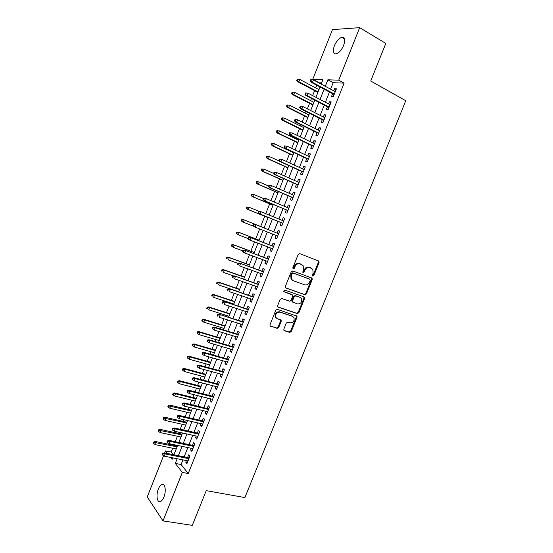 <?xml version="1.0" encoding="UTF-8"?>
<svg xmlns="http://www.w3.org/2000/svg" width="553" height="553" viewBox="0 0 553 553"><rect width="100%" height="100%" fill="white"/><g stroke="black" fill="none" stroke-linecap="round" stroke-linejoin="round"><path stroke-width="0.83" d="M312.791 276.099L313.855 275.518L319.081 262.557L318.549 260.94L299.74 253.647L298.178 254.484L292.883 267.673L293.284 268.82L294.376 268.233L295.06 266.532C296.235 264.203 297.894 263.311 300.044 263.85L303.182 265.751L303.403 269.664L302.768 272.207L304.219 269.912L304.876 270.217C306.037 267.908 307.675 267.016 309.791 267.548L312.86 269.387L313.088 273.3L312.41 274.979L312.791 276.099M312.452 275.823L313.192 275.207L318.41 262.267L318.079 260.76M292.945 268.558L294.41 266.228L295.06 266.532M302.768 272.207L303.113 272.491L304.191 271.903L304.876 270.217M158.345 489.039C159.347 486.585 160.515 485.078 161.835 484.504C165.091 482.956 166.474 490.981 163.916 497.043C162.914 499.483 161.752 500.99 160.446 501.564C157.121 503.112 155.822 494.997 158.345 489.039M334.358 45.795C336.431 41.109 338.927 38.281 341.851 37.328C344.837 37.307 345.425 40.016 343.613 45.443C341.526 50.136 339.037 52.95 336.155 53.89C333.141 53.904 332.547 51.208 334.358 45.795M283.841 329.159L283.862 330.252L284.408 330.715L289.717 332.415L291.251 331.544L297.002 317.298L296.961 316.171L277.385 309.334L275.816 310.205L269.995 324.708L270.016 325.793L277.136 328.385L278.691 327.507L281.166 321.348L281.138 320.242L277.357 318.715L275.871 317.45C275.235 313.952 276.611 312.196 279.991 312.162L292.544 316.357L293.947 317.533C294.631 320.996 293.297 322.765 289.931 322.841L287.857 322.164L286.309 323.028L283.841 329.159M321.915 82.238L318.003 82.079L312.784 79.279L332.471 29.613L359.664 27.65L385.828 43.417L370.724 81.021L405.771 100.722L244.896 497.582L206.234 490.642L192.299 525.35L163.004 520.919L147.229 496.947L163.57 455.707M359.664 27.65L338.719 80.185L327.853 79.805L325.268 86.296M182.946 459.882L181.094 464.541L188.241 473.527L344.125 83.137L338.719 80.185M188.241 473.527L182.338 472.407L163.004 520.919M304.91 294.756L306.431 293.913L312.224 279.569L311.678 277.965L292.793 270.956L291.231 271.8L285.369 286.399L285.942 288.016L304.91 294.756L304.254 294.417L305.781 293.574L311.56 279.251L311.318 277.834M304.599 298.461L298.827 312.763L297.3 313.62L278.249 307.185L277.703 306.715L277.668 305.588L280.164 299.367L281.733 298.502L289.516 301.191L291.065 300.334L292.717 296.235L292.668 295.074L284.062 291.79L283.689 291.472L284.754 290.062L304.053 296.885L304.599 298.461L303.95 298.115L298.191 312.397L298.827 312.763M332.623 93.713L331.489 96.547L333.286 96.671L336.418 88.819L334.613 88.722L333.763 90.851M327.424 106.743L326.305 109.556L328.074 109.736L331.199 101.897L329.415 101.752L328.544 103.936M322.247 119.738L321.127 122.545L322.883 122.766L325.994 114.948L324.231 114.754L323.339 116.987M317.076 132.713L315.963 135.499L317.692 135.768L320.802 127.971L319.06 127.729L318.148 130.01M311.92 145.653L310.814 148.418L312.521 148.743L315.625 140.967L313.904 140.669L312.97 143.006M306.77 158.559L305.671 161.317L307.357 161.69L310.454 153.928L308.754 153.582L307.807 155.967M301.634 171.444L300.542 174.181L302.208 174.603L305.297 166.854L303.618 166.467L302.65 168.9M296.512 184.294L295.426 187.018L297.072 187.488L300.155 179.76L298.496 179.317L297.507 181.806M291.403 197.117L290.318 199.827L291.943 200.338L295.019 192.631L293.38 192.147L292.371 194.677M286.302 209.905L285.23 212.601L286.827 213.168L289.896 205.474L288.279 204.942L287.249 207.527M281.214 222.672L280.143 225.347L281.726 225.963L284.788 218.29L283.191 217.702L282.141 220.336M276.127 235.426L275.076 238.066L276.631 238.73L279.687 231.071L278.118 230.442L277.053 233.11M271.046 248.173L270.016 250.758L271.558 251.463L274.599 243.825L273.051 243.147L271.986 245.822M265.972 260.898L264.97 263.422L266.484 264.175L269.525 256.551L267.998 255.825L266.926 258.507M260.912 273.59L259.931 276.051L261.431 276.853L264.465 269.249L262.952 268.475L261.887 271.157M255.866 286.254L254.912 288.659L256.385 289.502L259.412 281.912L257.919 281.097L256.855 283.779M250.827 298.89L249.894 301.233L251.352 302.125L254.373 294.555L252.901 293.691L251.829 296.373M245.802 311.498L244.896 313.779L246.327 314.719L249.341 307.164L247.896 306.251L246.825 308.94M240.79 324.072L239.905 326.298L241.322 327.279L244.322 319.745L242.898 318.791L241.82 321.48M235.785 336.625L234.928 338.789L236.318 339.819L239.318 332.298L237.914 331.295L236.836 333.991M230.795 349.143L229.958 351.252L231.334 352.323L234.32 344.823L232.937 343.772L231.859 346.475M225.818 361.634L225.002 363.68L226.357 364.8L229.343 357.321L227.974 356.229L226.896 358.925M220.847 374.098L220.053 376.088L221.387 377.257L224.366 369.784L223.018 368.651L221.947 371.353M215.891 386.533L215.124 388.469L216.437 389.678L219.41 382.227L218.082 381.045L217.004 383.747M210.942 398.941L210.195 400.814L211.495 402.072L214.453 394.635L213.147 393.411L212.069 396.121M206.006 411.321L205.287 413.139L206.559 414.439L209.518 407.022L208.232 405.75L207.147 408.46M201.085 423.674L200.386 425.437L201.638 426.778L204.589 419.374L203.324 418.061L202.239 420.771M196.17 435.999L195.492 437.7L196.73 439.089L199.674 431.706L198.423 430.345L197.345 433.061M191.269 448.296L190.612 449.942L191.829 451.372L194.767 444.004L193.543 442.6L192.458 445.317M344.125 83.137L333.183 82.694L330.604 89.157M329.464 92.026L325.378 102.277M324.258 105.091L320.166 115.37M319.067 118.128L314.961 128.427M313.883 131.137L309.777 141.457M308.719 144.112L304.599 154.46M303.562 157.059L299.429 167.428M298.42 169.971L294.279 180.368M293.284 182.863L289.136 193.274M288.161 195.721L284.007 206.158M283.053 208.543L278.885 219.009M277.959 221.345L273.783 231.818M272.864 234.133L268.71 244.564M267.77 246.921L263.643 257.276M262.689 259.675L258.59 269.968M257.615 272.401L253.551 282.624M252.562 285.099L248.518 295.254M247.516 297.77L243.5 307.855M242.477 310.413L238.488 320.429M237.458 323.021L233.497 332.968M232.447 335.609L228.513 345.487M227.442 348.162L223.536 357.971M222.451 360.687L218.573 370.427M217.474 373.185L213.624 382.863M212.511 385.655L208.681 395.264M207.555 398.098L203.753 407.637M202.612 410.513L198.838 419.983M197.677 422.893L193.93 432.301M192.755 435.252L189.036 444.598M187.847 447.584L184.149 456.861M186.375 460.566L185.746 462.156L186.942 463.628L189.873 456.28L188.663 454.829L187.578 457.552M316.745 85.245L315.694 87.892M314.595 90.657L312.632 95.614M311.498 98.455L310.634 100.632M309.562 103.349L307.371 108.851M306.265 111.644L305.588 113.344M304.53 116.006L302.132 122.054M301.046 124.791L300.555 126.029M299.519 128.642L296.899 135.236M295.834 137.911L295.53 138.685M294.514 141.25L291.687 148.377M289.523 153.824L286.482 161.49M284.539 166.377L281.283 174.575M279.569 178.896L276.106 187.626M274.613 191.393L270.935 200.649M269.664 203.857L265.779 213.645M264.728 216.299L260.684 226.474M259.71 228.935L255.769 238.861M254.574 241.861L250.862 251.221M249.458 254.76L245.967 263.56M244.35 267.631L241.08 275.864M239.255 280.468L236.207 288.141M234.168 293.277L231.348 300.39M230.359 302.871L230.124 303.466M229.094 306.051L226.495 312.618M225.493 315.134L225.078 316.178M224.034 318.805L221.649 324.811M220.64 327.369L220.046 328.855M218.988 331.524L216.817 336.984M215.794 339.577L215.027 341.505M213.949 344.215L211.999 349.13M210.956 351.756L210.016 354.127M208.923 356.872L207.188 361.247M206.131 363.909L205.018 366.722M203.912 369.508L202.391 373.337M201.32 376.033L200.027 379.282M198.907 382.109L197.601 385.4M196.515 388.137L195.05 391.821M193.916 394.683L192.824 397.441M191.725 400.206L190.087 404.326M188.939 407.229L188.055 409.448M186.942 412.255L185.137 416.81M183.969 419.748L183.299 421.434M182.172 424.275L180.195 429.259M179.013 432.239L178.55 433.393M177.409 436.276L175.26 441.681M174.064 444.695L173.815 445.331M172.66 448.241L171.147 452.043L173.227 454.656M164.676 452.928L165.485 450.889L167.531 453.508M171.147 452.043L165.485 450.889M321.175 84.104L322.952 79.632L312.784 79.279M170.601 457.421L172.101 459.336L172.695 457.843M173.905 454.794L177.617 445.442M178.813 442.435L182.552 433.013M183.734 430.04L187.502 420.563M188.67 417.626L192.465 408.079M193.612 405.183L197.435 395.568M198.568 392.706L202.419 383.022M203.539 380.208L207.41 370.455M208.516 367.676L212.414 357.86M213.499 355.123L217.433 345.231M218.504 342.535L222.458 332.574M223.516 329.92L227.497 319.89M228.541 317.27L232.55 307.178M233.573 304.599L237.61 294.438M238.62 291.894L242.684 281.664M243.679 279.161L247.772 268.862M248.746 266.401L252.873 256.032M253.827 253.613L257.981 243.168M258.922 240.79L263.104 230.276M264.03 227.94L268.226 217.384M269.159 215.027L273.348 204.479M274.309 202.073L278.491 191.545M279.465 189.085L283.641 178.584M284.636 176.068L288.797 165.589M289.82 163.024L293.975 152.566M295.019 149.946L299.159 139.515M300.224 136.84L304.357 126.43M305.443 123.699L309.569 113.317M310.675 110.531L314.788 100.169M315.915 97.335L320.028 86.994M177.147 458.727L175.287 463.407L182.338 472.407M324.127 89.178L320.028 99.485M318.901 102.305L314.795 112.632M313.696 115.404L309.576 125.752M308.498 128.476L304.371 138.844M303.314 141.513L299.18 151.909M298.136 154.515L293.996 164.939M292.979 167.497L288.825 177.935M287.83 180.444L283.668 190.909M282.694 193.356L278.518 203.85M277.565 206.248L273.382 216.755M272.449 219.106L268.267 229.626M267.341 231.949L263.173 242.428M262.233 244.799L258.092 255.203M257.131 257.615L253.025 267.949M252.05 270.396L247.965 280.668M246.977 283.157L242.919 293.353M241.91 295.883L237.887 306.009M236.864 308.581L232.861 318.639M231.825 321.252L227.85 331.24M226.799 333.894L222.852 343.814M221.781 346.503L217.861 356.36M216.776 359.091L212.884 368.872M211.785 371.644L207.914 381.363M206.801 384.169L202.965 393.819M201.831 396.667L198.015 406.248M196.868 409.137L193.087 418.649M191.926 421.573L188.165 431.022M186.983 433.987L183.25 443.375M182.061 446.375L178.356 455.693M333.183 82.694L327.853 79.805M181.094 464.541L175.287 463.407M334.613 88.722L336.134 89.538M329.415 101.752L330.943 102.554M324.231 114.754L325.765 115.536M319.06 127.729L320.595 128.496M313.904 140.669L315.438 141.416M308.754 153.582L310.302 154.315M303.618 166.467L305.166 167.179M298.496 179.317L300.051 180.015M293.38 192.147L294.943 192.824M288.279 204.942L289.848 205.598M283.191 217.702L284.76 218.352M275.076 238.066L276.652 238.689M270.016 250.758L271.599 251.359M264.97 263.422L266.553 264.002M259.931 276.051L261.521 276.618M254.912 288.659L256.502 289.205M249.894 301.233L251.497 301.765M244.896 313.779L246.5 314.298M239.905 326.298L241.509 326.802M234.928 338.789L236.539 339.272M229.958 351.252L231.576 351.722M225.002 363.68L226.619 364.137M220.053 376.088L221.677 376.524M215.124 388.469L216.748 388.89M210.195 400.814L211.834 401.222M205.287 413.139L206.926 413.526M200.386 425.437L202.025 425.81M195.492 437.7L197.138 438.059M190.612 449.942L192.264 450.287M185.746 462.156L187.398 462.481M304.219 269.912C305.38 267.604 307.019 266.719 309.134 267.244L310.689 267.839M294.41 266.228C295.585 263.905 297.244 263.014 299.387 263.553L300.97 264.147M285.569 287.774L304.254 294.417M310.233 280.371L309.853 279.251L293.27 273.12L292.178 273.714L291.459 275.505L291.631 279.313L293.27 280.703L304.627 284.83C306.742 285.327 308.374 284.429 309.521 282.141L310.233 280.371M309.307 278.989L309.853 279.251M292.627 280.378L290.989 278.995L290.816 275.187L291.535 273.396L292.627 272.809L309.196 278.933M277.813 306.88L296.664 313.254L298.191 312.397M291.77 294.431L283.744 291.562M297.486 303.95C300.894 303.88 302.214 302.09 301.461 298.565L299.463 297.092L295.737 295.903L294.189 296.754L292.544 300.846L292.585 301.993L297.486 303.95M292.468 302.083L291.908 300.5L293.553 296.408L295.095 295.558L299.463 297.092M303.95 298.115L303.77 296.788M276.528 318.258L275.256 317.069C274.62 313.579 275.988 311.823 279.369 311.795L291.915 315.984M270.099 325.931L276.521 327.991L278.076 327.113L280.544 320.968L280.433 319.724M283.938 330.369L289.095 332.021L290.622 331.15L296.36 316.924L296.235 315.666M297.873 79.19L297.217 79.169L296.705 80.462L297.362 80.482L297.873 79.19L299.761 79.432L298.841 81.761L297.652 81.713L317.885 92.386M297.362 80.482L298.841 81.761L318.072 91.922M299.761 79.432L318.977 89.634M297.652 81.713L296.705 80.462M310.924 81.015L311.457 79.68L310.758 79.653L310.226 80.987L312.438 82.328L313.392 79.929L335.284 91.667M334.344 94.024L312.438 82.328L311.18 82.273L334.143 94.522M310.226 80.987L311.18 82.273M313.392 79.929L311.457 79.68M292.765 92.116L292.115 92.075L291.611 93.36L292.261 93.409L292.765 92.116L294.652 92.351L293.733 94.674L292.565 94.591L312.853 105.042M292.261 93.409L293.733 94.674L313.026 104.621M294.652 92.351L313.931 102.34M292.565 94.591L291.611 93.36M287.671 105.015L287.035 104.952L286.523 106.238L287.166 106.3L287.671 105.015L289.558 105.243L288.638 107.558L287.491 107.441L307.841 117.671M287.166 106.3L288.638 107.558L307.986 117.291M289.558 105.243L308.892 115.01M287.491 107.441L286.523 106.238M281.954 117.803L281.449 119.082L282.078 119.172L282.59 117.886L281.954 117.803L284.477 118.107L283.558 120.416L282.424 120.264L302.837 130.266M282.078 119.172L283.558 120.416L302.968 129.934M282.59 117.886L284.477 118.107L303.867 127.66M282.424 120.264L281.449 119.082M276.894 130.619L276.389 131.904L277.012 132.001L277.516 130.722L276.894 130.619L279.403 130.937L278.491 133.245L277.371 133.059L297.839 142.84M277.012 132.001L278.491 133.245L297.956 142.55M277.516 130.722L279.403 130.937L298.855 140.282M277.371 133.059L276.389 131.904M305.643 94.335L306.175 93.008L305.484 92.959L304.959 94.287L307.157 95.641L308.111 93.25L330.072 104.731M329.132 107.082L307.157 95.641L305.92 95.551L328.952 107.531M304.959 94.287L305.92 95.551M308.111 93.25L306.175 93.008M300.376 107.635L300.901 106.3L300.224 106.238L299.698 107.565L301.89 108.927L302.837 106.542L324.874 117.768M323.94 120.112L301.89 108.927L300.666 108.803L323.775 120.519M299.698 107.565L300.666 108.803M302.837 106.542L300.901 106.3M294.977 119.483L294.452 120.803L295.122 120.893L295.648 119.572L294.977 119.483L297.583 119.801L319.689 130.778M295.648 119.572L297.583 119.801L296.636 122.178L295.426 122.019L318.611 133.467M295.122 120.893L296.636 122.178L318.756 133.114M294.452 120.803L295.426 122.019M289.737 132.699L289.212 134.02L289.876 134.123L290.401 132.803L289.737 132.699L292.337 133.024L314.512 143.752M290.401 132.803L292.337 133.024L291.396 135.402L290.201 135.202L313.461 146.393M289.876 134.123L291.396 135.402L313.579 146.082M289.212 134.02L290.201 135.202M271.841 143.414L271.336 144.686L271.952 144.81L272.456 143.531L271.841 143.414L274.343 143.739L273.431 146.04L272.325 145.819L292.855 155.379M271.952 144.81L273.431 146.04L292.952 155.137M272.456 143.531L274.343 143.739L293.85 152.87M272.325 145.819L271.336 144.686M284.512 145.881L283.993 147.195L284.65 147.326L285.168 146.006L284.512 145.881L287.111 146.22L309.348 156.699M285.168 146.006L287.111 146.22L286.164 148.598L284.989 148.356L308.318 159.285M284.65 147.326L286.164 148.598L308.422 159.022M283.993 147.195L284.989 148.356M266.802 156.174L266.297 157.446L266.905 157.591L267.41 156.312L266.802 156.174L269.297 156.513L268.385 158.808L267.293 158.552L287.885 167.891M266.905 157.591L268.385 158.808L287.968 167.69M267.41 156.312L269.297 156.513L279.514 161.172M267.293 158.552L266.297 157.446M279.306 159.036L278.781 160.349L279.431 160.494L279.949 159.181L279.306 159.036L281.885 159.388L304.198 169.612M279.949 159.181L281.885 159.388L280.952 161.752L279.79 161.483L303.189 172.149M279.431 160.494L280.952 161.752L303.272 171.935M278.781 160.349L279.79 161.483M261.769 168.907L261.272 170.179L261.866 170.338L262.371 169.066L261.769 168.907L264.258 169.259L263.352 171.548L262.274 171.257L282.922 180.382M261.866 170.338L263.352 171.548L282.984 180.223M262.371 169.066L264.258 169.259L273.611 173.407M262.274 171.257L261.272 170.179M274.101 172.156L273.583 173.469L274.219 173.635L274.744 172.322L274.101 172.156L276.68 172.522L299.055 182.497M274.744 172.322L276.68 172.522L275.747 174.886L274.599 174.575L298.067 184.979M274.219 173.635L275.747 174.886L298.136 184.813M273.583 173.469L274.599 174.575M256.751 181.605L256.253 182.877L256.841 183.057L257.345 181.785L256.751 181.605L259.233 181.972L258.327 184.26L257.263 183.935L277.972 192.838M256.841 183.057L258.327 184.26L278.021 192.727M257.345 181.785L259.233 181.972L268.606 186.022M257.263 183.935L256.253 182.877M268.917 185.248L268.399 186.555L269.028 186.741L269.546 185.435L268.917 185.248L271.488 185.628L293.933 195.354M269.546 185.435L271.488 185.628L270.548 187.985L269.422 187.64L292.959 197.787M269.028 186.741L270.548 187.985L293.007 197.67M268.399 186.555L269.422 187.64M251.746 194.283L251.249 195.548L251.829 195.748L252.327 194.476L251.746 194.283L254.214 194.663L253.315 196.944L252.265 196.585L273.037 205.267M251.829 195.748L253.315 196.944L273.064 205.198M252.327 194.476L254.214 194.663L263.622 198.617M252.265 196.585L251.249 195.548M263.74 198.306L263.228 199.612L263.843 199.82L264.362 198.513L263.74 198.306L266.304 198.7L288.818 208.184M264.362 198.513L266.304 198.7L265.371 201.05L264.258 200.67L287.864 210.562M263.843 199.82L265.371 201.05L287.899 210.486M263.228 199.612L264.258 200.67M246.749 206.933L246.251 208.191L246.825 208.405L247.329 207.14L246.749 206.933L249.216 207.32L248.318 209.594L247.281 209.2L268.108 217.675M246.825 208.405L248.318 209.594L268.122 217.647M247.329 207.14L249.216 207.32L259.046 211.336M247.281 209.2L246.251 208.191M258.583 211.336L258.064 212.642L258.673 212.87L259.191 211.564L258.583 211.336L260.028 211.336L283.71 220.979M259.191 211.564L261.134 211.744L260.2 214.087L259.101 213.672L282.783 223.308M258.673 212.87L260.2 214.087L282.797 223.281M258.064 212.642L259.101 213.672M241.765 219.548L241.267 220.806L241.834 221.041L242.332 219.783L241.765 219.548L244.226 219.949L243.327 222.216L253.564 226.267M241.834 221.041L243.327 222.216L242.304 221.794L241.267 220.806M242.332 219.783L244.226 219.949L264.071 227.829M243.202 219.527L264.078 227.822M254.034 224.587L253.426 224.338L252.915 225.638L253.516 225.887L254.034 224.587L255.97 224.76L278.622 233.746L254.885 224.311L255.97 224.76L255.044 227.096L277.703 236.048M253.516 225.887L255.044 227.096L252.915 225.638M254.885 224.311L253.426 224.338M236.795 232.136L236.297 233.394L236.857 233.649L237.355 232.384L236.795 232.136L239.242 232.55L238.35 234.818L247.834 238.454M236.857 233.649L238.35 234.818L236.297 233.394M237.355 232.384L239.242 232.55L259.15 240.23M238.232 232.101L259.17 240.175M273.562 246.431L249.756 237.258L273.541 246.486M248.885 237.576L248.29 237.306L247.779 238.606L248.373 238.875L248.885 237.576L250.827 237.742L249.901 240.071L272.629 248.781M248.373 238.875L249.901 240.071L248.829 239.587L247.779 238.606M249.756 237.258L248.29 237.306M231.831 244.696L231.341 245.954L231.887 246.223L232.384 244.965L231.831 244.696L234.272 245.124L233.38 247.385L242.898 250.924M231.887 246.223L233.38 247.385L231.341 245.954M232.384 244.965L234.272 245.124L254.235 252.597M233.276 244.64L254.269 252.5M268.509 259.094L244.633 250.177L268.468 259.198M243.749 250.537L243.161 250.246L242.649 251.539L243.237 251.829L243.749 250.537L245.691 250.689L244.765 253.018L267.562 261.486M243.237 251.829L244.765 253.018L243.714 252.5L242.649 251.539M244.633 250.177L243.161 250.246M226.882 257.228L226.391 258.479L226.93 258.769L227.428 257.518L226.882 257.228L229.315 257.663L228.424 259.924L237.963 263.366M226.93 258.769L226.391 258.479M227.428 257.518L229.315 257.663L249.334 264.935M228.334 257.152L249.389 264.797M263.47 271.73L239.525 263.062L263.415 271.882M238.626 263.463L238.046 263.159L237.541 264.445L238.115 264.756L238.626 263.463L240.569 263.615L239.649 265.938L262.502 274.164M238.115 264.756L237.541 264.445M239.525 263.062L238.046 263.159M221.947 269.733L221.449 270.984L221.981 271.288L222.479 270.037L221.947 269.733L223.405 269.629L224.366 270.182L223.481 272.435L233.622 275.982M221.981 271.288L221.449 270.984M222.479 270.037L224.366 270.182L244.44 277.253M223.405 269.629L244.509 277.074M258.445 284.339L234.431 275.919L258.369 284.532M233.511 276.362L232.944 276.037L232.433 277.323L233 277.647L233.511 276.362L235.454 276.507L234.534 278.823L257.456 286.807M233 277.647L232.433 277.323M234.431 275.919L232.944 276.037M217.018 282.21L216.52 283.454L217.053 283.786L217.543 282.535L217.018 282.21L218.483 282.085L219.43 282.673L218.546 284.913L238.682 291.749M217.053 283.786L216.52 283.454M217.543 282.535L219.43 282.673L239.56 289.537M218.483 282.085L239.643 289.316M253.426 296.92L229.343 288.749L253.329 297.155M228.417 289.233L227.857 288.887L227.345 290.173L227.905 290.519L228.417 289.233L230.359 289.371L229.44 291.68L252.424 299.429M227.905 290.519L227.345 290.173M229.343 288.749L227.857 288.887M212.096 294.659L211.605 295.903L212.124 296.249L212.615 294.998L212.096 294.659L213.569 294.514L214.509 295.129L213.624 297.369L233.808 304.005M212.124 296.249L211.605 295.903M212.615 294.998L214.509 295.129L234.686 301.8M213.569 294.514L234.79 301.53M248.421 309.466L224.276 301.551L248.311 309.756M223.329 302.069L222.776 301.71L222.265 302.989L222.818 303.355L223.329 302.069L225.271 302.201L224.352 304.509L247.405 312.016M222.818 303.355L222.265 302.989M224.276 301.551L222.776 301.71M207.195 307.081L206.704 308.318L207.216 308.685L207.707 307.44L207.195 307.081L208.675 306.915L209.594 307.565L208.709 309.798L228.956 316.233M207.216 308.685L206.704 308.318M207.707 307.44L209.594 307.565L229.827 314.028M208.675 306.915L229.951 313.724M243.431 321.991L219.216 314.318L243.299 322.316M218.248 314.878L217.709 314.498L217.198 315.777L217.744 316.164L218.248 314.878L220.191 315.003L219.278 317.304L242.394 324.576M217.744 316.164L217.198 315.777M219.216 314.318L217.709 314.498M202.294 319.468L201.81 320.712L202.308 321.093L202.799 319.848L202.294 319.468L203.781 319.288L204.693 319.966L203.808 322.199L224.103 328.434M202.799 319.848L204.693 319.966L224.974 326.235M203.781 319.288L225.119 325.89M203.808 322.199L202.308 321.093M238.447 334.482L214.163 327.058L215.131 327.777L238.295 334.855M213.188 327.659L212.649 327.258L212.145 328.537L212.677 328.938L213.188 327.659L215.131 327.777L214.218 330.072L237.396 337.109M214.163 327.058L212.649 327.258M212.677 328.938L214.218 330.072M197.414 331.835L196.923 333.072L197.421 333.473L197.912 332.235L197.414 331.835L198.907 331.634L199.799 332.346L198.921 334.572L219.271 340.607M197.912 332.235L199.799 332.346L220.142 338.415M198.907 331.634L220.294 338.021M198.921 334.572L197.421 333.473M233.477 346.952L209.124 339.763L210.078 340.524L233.311 347.367M208.135 340.413L207.603 339.991L207.105 341.263L207.631 341.685L208.135 340.413L210.078 340.524L209.165 342.812L232.412 349.614M209.124 339.763L207.603 339.991M207.631 341.685L209.165 342.812M192.541 344.173L192.057 345.404L192.541 345.819L193.025 344.588L192.541 344.173L194.041 343.945L194.919 344.692L194.041 346.911L214.446 352.752M193.025 344.588L194.919 344.692L215.311 350.567M194.041 343.945L215.483 350.132M194.041 346.911L192.541 345.819M228.513 359.388L204.098 352.448L205.039 353.236L228.334 359.851M203.089 353.132L202.571 352.696L202.073 353.961L202.585 354.404L203.089 353.132L205.039 353.236L204.133 355.524L227.435 362.091M204.098 352.448L202.571 352.696M202.585 354.404L204.133 355.524M187.681 356.485L187.191 357.715L187.674 358.144L188.158 356.913L187.681 356.485L189.181 356.236L190.052 357.017L189.174 359.229L209.628 364.869M188.158 356.913L190.052 357.017L210.493 362.692M189.181 356.236L210.679 362.222M189.174 359.229L187.674 358.144M223.564 371.796L199.087 365.098L200.006 365.92L223.364 372.3M198.064 365.823L197.552 365.367L197.048 366.632L197.559 367.095L198.064 365.823L200.006 365.92L199.101 368.201L222.472 374.54M199.087 365.098L197.552 365.367M197.559 367.095L199.101 368.201M182.829 368.768L182.345 369.992L182.815 370.441L183.299 369.217L182.829 368.768L184.336 368.498L185.193 369.307L184.315 371.519L204.824 376.966M183.299 369.217L185.193 369.307L205.688 374.789M184.336 368.498L205.889 374.277M184.315 371.519L182.815 370.441M218.629 384.176L194.082 377.72L194.988 378.577L218.407 384.729M193.045 378.487L192.541 378.01L192.043 379.275L192.541 379.752L193.045 378.487L194.988 378.577L194.089 380.851L217.516 386.962M194.082 377.72L192.541 378.01M192.541 379.752L194.089 380.851M177.983 381.024L177.499 382.247L177.969 382.711L178.453 381.487L177.983 381.024L179.504 380.734L180.34 381.577L179.469 383.782L200.027 389.036M178.453 381.487L180.34 381.577L200.891 386.865M179.504 380.734L201.112 386.305M179.469 383.782L177.969 382.711M213.7 396.529L189.091 390.314L189.983 391.206L213.465 397.123M188.034 391.123L187.543 390.625L187.045 391.89L187.536 392.388L188.034 391.123L189.983 391.206L189.085 393.473L212.573 399.356M189.091 390.314L187.543 390.625M187.536 392.388L189.085 393.473M173.158 393.252L172.674 394.469L173.13 394.96L173.614 393.736L173.158 393.252L174.679 392.941L175.508 393.812L174.637 396.01L195.244 401.077M173.614 393.736L175.508 393.812L196.108 398.907M174.679 392.941L196.343 398.312M174.637 396.01L173.13 394.96M168.333 405.453L167.856 406.669L168.306 407.174L168.783 405.95L168.333 405.453L169.868 405.121L170.677 406.026L169.812 408.218L190.474 413.091M168.783 405.95L191.331 410.927M169.868 405.121L191.587 410.291M169.812 408.218L168.306 407.174M163.529 417.626L163.045 418.842L163.488 419.361L163.971 418.144L163.529 417.626L165.064 417.28L165.865 418.213L165.001 420.398L185.711 425.077M163.971 418.144L186.568 422.921M165.064 417.28L186.838 422.243M165.001 420.398L163.488 419.361M208.785 408.854L184.114 402.881L184.985 403.808L208.529 409.497M183.043 403.725L182.559 403.213L182.061 404.471L182.545 404.99L183.043 403.725L184.985 403.808L184.094 406.068L207.645 411.715M184.114 402.881L182.559 403.213M182.545 404.99L184.094 406.068M203.884 421.158L179.144 415.421L180.008 416.374L203.608 421.835M178.059 416.305L177.582 415.773L177.084 417.024L177.561 417.556L178.059 416.305L180.008 416.374L179.11 418.635L202.723 424.054M179.144 415.421L177.582 415.773M177.561 417.556L179.11 418.635M198.99 433.428L174.188 427.925L175.031 428.914L198.7 434.146M173.089 428.851L172.619 428.299L172.121 429.55L172.591 430.103L173.089 428.851L175.031 428.914L174.14 431.167L197.815 436.365M174.188 427.925L172.619 428.299M172.591 430.103L174.14 431.167M158.732 429.771L158.248 430.981L158.683 431.52L159.167 430.31L158.732 429.771L160.273 429.405L161.061 430.365L160.197 432.557L180.955 437.036M159.167 430.31L181.813 434.886M160.273 429.405L182.096 434.167M160.197 432.557L158.683 431.52M194.103 445.67L169.239 440.402L170.075 441.425L193.799 446.437M168.126 441.37L167.663 440.803L167.172 442.047L167.628 442.621L168.126 441.37L170.075 441.425L169.183 443.679L192.921 448.642M169.239 440.402L167.663 440.803M167.628 442.621L169.183 443.679M153.941 441.888L153.464 443.098L153.893 443.658L154.37 442.441L153.941 441.888L155.49 441.501L156.264 442.497L155.4 444.681L176.213 448.974M154.37 442.441L177.071 446.831M155.49 441.501L177.368 446.071M155.4 444.681L153.893 443.658M189.237 457.884L164.303 452.859L165.126 453.909L188.912 458.693M163.176 453.861L162.72 453.273L162.229 454.518L162.679 455.105L163.176 453.861L165.126 453.909L164.234 456.156L188.034 460.898M164.303 452.859L162.72 453.273M162.679 455.105L164.234 456.156M313.192 275.207L313.855 275.518M293.726 267.929L294.376 268.233M303.535 271.599L304.191 271.903M309.134 267.244L309.791 267.548M299.387 263.553L300.044 263.85M318.41 262.267L319.081 262.557M311.56 279.251L312.224 279.569M305.781 293.574L306.431 293.913M292.627 272.809L293.27 273.12M291.535 273.396L292.178 273.714M290.816 275.187L291.459 275.505M296.664 313.254L297.3 313.62M291.514 294.3L292.15 294.638M295.095 295.558L295.737 295.903M293.553 296.408L294.189 296.754M291.908 300.5L292.544 300.846M279.369 311.795L279.991 312.162M280.544 320.968L281.166 321.348M278.076 327.113L278.691 327.507M276.521 327.991L277.136 328.385M270.168 326.014L270.583 326.284M296.36 316.924L297.002 317.298M290.622 331.15L291.251 331.544M289.095 332.021L289.717 332.415M284.014 330.466L284.408 330.715M161.835 484.504L163.757 484.843M341.851 37.328L344.415 38.834M318.328 261.023L319.005 261.313M311.491 278.041L312.155 278.359M290.989 278.995L291.631 279.313M291.949 301.641L292.585 301.993M303.894 296.954L304.551 297.3M275.256 317.069L275.871 317.45M280.523 319.862L281.138 320.242M296.325 315.798L296.961 316.171"/></g></svg>

